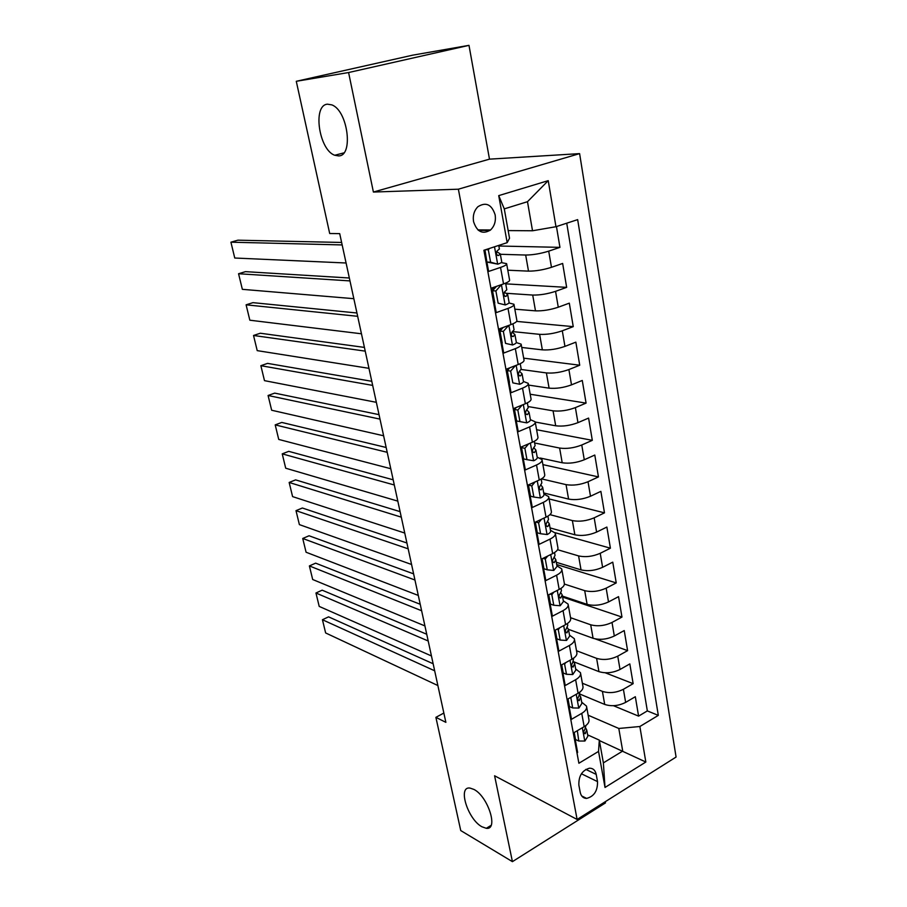<?xml version="1.0" encoding="UTF-8"?>
<svg xmlns="http://www.w3.org/2000/svg" width="907" height="907" viewBox="0 0 907 907"><rect width="100%" height="100%" fill="white"/><g stroke="black" fill="none" stroke-linecap="round" stroke-linejoin="round"><path stroke-width="1.36" d="M338.504 155.902L334.774 155.256C319.049 150.199 312.303 105.144 327.45 104.18L331.792 104.872C347.959 110.541 353.696 156.423 338.504 155.902M481.889 826.753C467.74 819.27 457.423 786.018 469.985 788.07L473.908 789.419C488.045 796.346 498.805 830.37 486.288 828.306L481.889 826.753M473.556 221.637C476.969 231.931 482.637 234.709 490.54 229.981C494.496 226.149 496.027 221.127 495.165 214.914C491.73 204.426 485.982 201.694 477.91 206.717C474.112 210.594 472.66 215.56 473.556 221.637M468.987 45.35L348.594 72.537L373.401 192.046L489.485 159.156L468.987 45.35L412.73 55.157L296.283 81.301L329.695 233.507L339.706 233.632L445.87 722.346L435.893 717.346L460.745 830.563L512.421 861.65L605.479 802.899L605.264 801.709M489.485 159.156L579.607 153.623L676.078 757.05L577.113 819.463L458.375 189.2L579.607 153.623M484.667 250.015L488.624 271.442L500.539 267.418L503.544 283.914C507.931 282.338 509.938 281.034 509.564 279.98L506.673 263.971M503.544 283.914L491.696 288.018L496.242 312.632L508.011 308.414L510.958 324.604C515.289 322.949 517.251 321.52 516.843 320.318L514.02 304.673M510.958 324.604L499.258 328.901L503.725 353.061L515.335 348.651L518.226 364.535C522.5 362.811 524.427 361.269 523.997 359.92L521.23 344.615M518.226 364.535L506.684 369.024L511.072 392.731L522.523 388.139L525.368 403.74C529.586 401.948 531.468 400.293 531.014 398.797L528.316 383.831M525.368 403.74L513.963 408.399L518.271 431.687L529.586 426.914L532.375 442.231C536.547 440.371 538.384 438.614 537.908 436.981L535.266 422.333M532.375 442.231L521.117 447.06L525.346 469.928L536.525 464.985L539.257 480.03C543.372 478.091 545.186 476.243 544.676 474.474L542.091 460.155M539.257 480.03L528.146 485.03L532.296 507.478L543.327 502.376L546.025 517.149C550.084 515.153 551.853 513.215 551.331 511.31L548.803 497.297M546.025 517.149L535.039 522.307L539.121 544.359L550.016 539.109L552.658 553.61C556.671 551.558 558.406 549.529 557.873 547.511L555.39 533.781M552.658 553.61L541.819 558.927L545.821 580.582L556.592 575.185L559.188 589.437C563.145 587.328 564.846 585.208 564.29 583.065L561.864 569.63M559.188 589.437L548.474 594.901L552.408 616.182L563.043 610.638L565.594 624.64C569.517 622.474 571.183 620.263 570.605 618.018L568.224 604.867M565.594 624.64L555.005 630.24L558.882 651.158L569.392 645.467L571.898 659.242C575.764 657.019 577.396 654.729 576.807 652.371L574.482 639.492M571.898 659.242L561.433 664.978L565.231 685.522L575.628 679.717L578.088 693.243C581.909 690.964 583.518 688.594 582.895 686.134L580.627 673.527M578.088 693.243L567.748 699.104L571.489 719.308L581.75 713.367C585.548 711.065 587.135 708.65 586.512 706.122L581.693 702.188M580.117 694.172L604.708 704.433C611.522 706.621 618.495 705.941 625.637 702.392L635.331 696.712L638.585 716.133L613.449 705.703M582.373 683.232L602.407 691.383C609.232 693.504 616.227 692.812 623.404 689.286L633.143 683.663L605.241 672.79M633.143 683.663L629.821 663.913L620.025 669.468C612.803 672.949 605.774 673.674 598.937 671.634L573.598 661.736M568.417 629.322L593.076 638.29C599.946 640.172 607.021 639.412 614.311 636L624.231 630.558L627.599 650.636L595.275 638.891M562.431 596.092L587.112 604.368C594.006 606.103 601.137 605.286 608.506 601.953L618.54 596.647L621.964 617.066L562.612 597.089M556.286 562.283L581.036 569.879C587.963 571.444 595.162 570.594 602.611 567.317L612.758 562.147L616.238 582.918L556.694 564.528M550.039 527.908L574.868 534.79C581.829 536.184 589.074 535.289 596.602 532.092L606.874 527.058L610.411 548.191L555.061 532.67M543.69 492.943L568.587 499.088C575.571 500.313 582.872 499.36 590.491 496.242L600.876 491.367L604.481 512.852L549.098 498.941M540.255 458.024L562.204 462.763C569.211 463.806 576.569 462.808 584.278 459.77L594.788 455.042L598.45 476.912L542.896 464.622M535.243 422.038L555.696 425.791C562.737 426.641 570.152 425.598 577.952 422.651L588.586 418.082L592.316 440.337L536.604 429.725M528.543 385.078L549.086 388.162C556.15 388.82 563.621 387.72 571.501 384.863L582.271 380.452L586.069 403.105L530.198 394.239M521.752 347.46L542.352 349.853C549.438 350.306 556.977 349.15 564.948 346.383L575.854 342.154L579.72 365.215L523.679 358.152M514.836 309.185L535.481 310.852C542.613 311.09 550.198 309.877 558.27 307.212L569.313 303.153L573.247 326.633L516.627 321.407M507.795 270.207L528.498 271.136C535.652 271.159 543.304 269.889 551.467 267.316L562.646 263.449L566.66 287.36L505.721 283.846M500.539 267.418C504.961 265.887 506.979 264.617 506.605 263.631L501.231 262.599M484.973 249.901L486.889 262.055M508.011 308.414C512.364 306.804 514.348 305.421 513.952 304.264L508.929 302.949M515.335 348.651C519.632 346.962 521.57 345.465 521.151 344.161L516.31 342.574M522.523 388.139C526.774 386.382 528.668 384.772 528.225 383.332L523.452 381.473M529.586 426.914C533.781 425.077 535.64 423.376 535.164 421.789L530.402 419.669M536.525 464.985C540.663 463.08 542.477 461.278 541.989 459.554L537.205 457.173M543.327 502.376C547.42 500.415 549.2 498.51 548.69 496.662L543.894 494.032M550.016 539.109C554.052 537.08 555.798 535.073 555.265 533.101L550.47 530.244M556.592 575.185C560.571 573.099 562.283 571.002 561.739 568.916L556.932 565.821M563.043 610.638C566.977 608.484 568.666 606.307 568.088 604.107L563.281 600.785M569.392 645.467C573.281 643.267 574.925 641.011 574.335 638.698L569.528 635.172M575.628 679.717C579.471 677.461 581.081 675.114 580.469 672.699L575.662 668.958M597.52 781.607L596.216 774.397C595.298 770.281 593.076 768.206 589.527 768.195C582.169 770.292 578.609 775.916 578.859 785.054L580.208 792.299C581.092 796.255 583.224 798.296 586.58 798.409C594.051 796.482 597.702 790.881 597.52 781.607L581.41 773.762M508.158 230.582L532.522 230.763L527.489 201.694L504.281 208.882L509.53 238.235L507.172 242.657L483.896 250.264L578.893 763.252L598.541 751.415L599.3 740.123L587.634 734.874M507.172 242.657L498.725 195.617L548.236 180.652L555.968 226.716L577.657 219.63L658.312 715.385L639.866 726.507L645.829 762.027L605.014 787.457L598.541 751.415M500.347 254.289L525.675 255.037L528.498 271.136M505.936 293.267L532.704 295.058L535.481 310.852M512.659 331.588L539.62 334.343L542.352 349.853M521.264 369.489L546.399 372.924L549.086 388.162M528.01 406.551L553.066 410.826L555.696 425.791M534.62 442.979L559.619 448.058L562.204 462.763M541.49 478.873L566.047 484.633L568.587 499.088M549.971 514.643L572.374 520.584L574.868 534.79M557.578 549.71L578.587 555.912L581.036 569.879M564.415 584.074L584.698 590.65L587.112 604.368M570.537 617.69L590.695 624.787L593.076 638.29M576.512 650.727L596.602 658.357L598.937 671.634M638.585 716.133L647.337 710.907L566.728 223.201M525.675 255.037C532.828 254.98 540.515 253.677 548.712 251.148L559.948 247.362L556.456 226.557M566.66 287.36L555.56 291.34C547.454 293.97 539.835 295.206 532.704 295.058M573.247 326.633L562.295 330.806C554.279 333.527 546.717 334.706 539.62 334.343M579.72 365.215L568.893 369.557C560.98 372.38 553.485 373.503 546.399 372.924M586.069 403.105L575.389 407.617C567.555 410.531 560.118 411.597 553.066 410.826M592.316 440.337L581.761 444.997C574.018 448.001 566.637 449.022 559.619 448.058M598.45 476.912L588.019 481.73C580.367 484.814 573.043 485.778 566.047 484.633M604.481 512.852L594.176 517.829C586.602 520.992 579.335 521.91 572.374 520.584M610.411 548.191L600.219 553.304C592.736 556.535 585.525 557.408 578.587 555.912M616.238 582.918L606.159 588.167C598.756 591.477 591.602 592.305 584.698 590.65M621.964 617.066L612.01 622.451C604.686 625.83 597.577 626.612 590.695 624.787M627.599 650.636L617.746 656.146C610.502 659.604 603.461 660.341 596.602 658.357M576.988 752.901L577.634 752.515L573.961 732.663L584.176 726.677C587.951 724.353 589.527 721.904 588.892 719.342L586.67 706.995M599.3 740.123L603.37 762.878L622.724 751.064L618.801 728.468L639.866 726.507M599.368 740.554L645.829 762.027M588.155 715.215L618.801 728.468M348.594 72.537L296.283 81.301M373.401 192.046L458.375 189.2M577.113 819.463L494.598 775.78L512.421 861.65M443.852 713.049L435.893 717.346M478.488 230.367L489.961 230.446M647.337 710.907L658.312 715.385M559.948 247.362L498.85 246.012M555.968 226.716L532.522 230.763M603.37 762.878L605.014 787.457M498.725 195.617L504.281 208.882M548.236 180.652L527.489 201.694M577.328 730.691L578.779 741.03L584.913 741.03L587.872 736.189L586.852 730.577M437.866 685.533L325.636 632.95L322.438 619.73L328.572 616.851L433.138 663.754M434.668 670.795L322.438 619.73M574.222 732.505L575.526 739.534L578.779 741.03M585.933 725.498L584.822 729.511C583.428 731.62 583.496 733.037 585.026 733.74L586.75 729.999L585.786 728.208M571.603 696.927L570.843 697.914L572.691 707.948L578.893 708.061L581.909 703.367L580.865 697.642M431.449 655.954L319.207 606.409L315.953 592.997L322.155 590.174L426.732 634.242M428.195 640.988L315.953 592.997M568.02 698.957L569.426 706.53L572.691 707.948M579.868 692.098L578.791 696.406C577.362 698.583 577.453 700 579.074 700.68L580.763 697.075L579.732 695.227M570.843 697.914L570.276 697.676M565.775 662.598L564.608 664.094L566.49 674.298L572.77 674.547L575.854 670.001L574.789 664.139M424.918 625.921L312.688 579.505L309.389 565.923L315.647 563.156L420.224 604.277M421.619 610.74L309.389 565.923M561.705 664.82L563.213 672.971L566.49 674.298M573.689 658.119L572.668 662.745C571.206 664.978 571.319 666.407 573.02 667.053L574.687 663.595L573.564 661.691M564.608 664.094L563.701 663.731M559.857 627.678L558.281 629.685L560.186 640.07L566.546 640.444L569.687 636.056L568.598 630.059M418.297 595.434L306.078 552.238L302.734 538.475L309.049 535.765L413.615 573.859M414.952 580.015L302.734 538.475M555.288 630.093L556.898 638.834L560.186 640.07M567.419 623.551L567.759 625.422L566.433 628.506C564.936 630.796 565.084 632.247 566.864 632.837L568.508 629.549L567.283 627.565M558.281 629.685L556.966 629.209M553.826 592.169L551.83 594.675L553.78 605.241L560.209 605.751L563.417 601.534L562.306 595.4M411.574 564.483L299.378 524.609L295.999 510.652L302.371 508.011L406.903 542.987M408.173 548.826L295.999 510.652M548.746 594.754L550.481 604.107L553.78 605.241M561.025 588.371L561.444 590.706L560.084 593.666C558.553 596.024 558.735 597.486 560.605 598.03L562.215 594.901L560.889 592.849M551.83 594.675L550.073 594.085M547.703 556.036L545.266 559.052L547.25 569.811L553.769 570.458L557.034 566.399L555.9 560.129M404.749 533.055L292.587 496.605L289.163 482.456L295.603 479.871L400.1 511.639M401.291 517.149L289.163 482.456M542.103 558.791L543.939 568.757L547.25 569.811M554.528 552.578L555.039 555.39L553.633 558.213C552.068 560.651 552.272 562.113 554.234 562.612L555.81 559.664L554.358 557.533M545.266 559.052L542.987 558.349M541.468 519.292L538.588 522.795L540.606 533.747L547.204 534.54C549.778 533.214 550.889 531.921 550.549 530.652L549.381 524.235M397.81 501.129L285.705 468.205L282.236 453.863L288.732 451.346L393.185 479.803M394.307 484.984L282.236 453.863M535.323 522.171L537.295 532.794L540.606 533.747M547.907 516.151L548.508 519.45L547.057 522.137C545.481 524.643 545.708 526.117 547.749 526.57L549.302 523.793L547.692 521.593M538.588 522.795L535.697 522.001M535.13 481.889L531.797 485.891L533.849 497.036L540.538 497.977C543.134 496.696 544.268 495.471 543.939 494.281L542.749 487.705M390.77 468.715L278.732 439.43L275.206 424.884L281.771 422.435L386.155 447.48M387.21 452.31L275.206 424.884M531.797 485.891L528.464 485.086L530.527 496.197L533.849 497.036M541.173 479.055L541.864 482.875L540.379 485.415C538.758 488 539.019 489.485 541.15 489.871L542.669 487.297L540.889 485.007M528.668 443.818L524.87 448.319L526.967 459.656L533.735 460.756C536.377 459.52 537.534 458.352 537.216 457.253L535.992 450.518M383.616 435.779L271.658 410.236L268.087 395.497L274.719 393.116L379.024 414.646M379.999 419.113L268.087 395.497M524.87 448.319L521.536 447.616L523.634 458.931L526.967 459.656M521.536 447.616L522.511 446.471M534.314 441.301L535.107 445.632L533.509 448.069C531.944 450.7 532.228 452.196 534.393 452.548L535.924 450.144L533.928 447.775M522.103 405.078L517.829 410.055L519.96 421.608L526.82 422.866C529.495 421.676 530.674 420.576 530.368 419.556L529.121 412.674M376.348 402.323L264.481 380.645L260.865 365.691L267.565 363.378L371.779 381.303M372.675 385.396L260.865 365.691M517.829 410.055L514.484 409.465L516.616 420.984L519.96 421.608M514.484 409.465L516.185 407.492M527.33 402.844L528.214 407.731L526.502 410.066C524.994 412.708 525.323 414.216 527.477 414.567L529.053 412.311L526.797 409.862M515.403 365.634L510.652 371.088L512.818 382.856L519.768 384.273C522.477 383.139 523.69 382.096 523.396 381.178L522.115 374.126M519.768 384.273L512.818 382.856M368.968 368.333L257.214 350.635L253.529 335.477L260.309 333.232L364.421 347.415M365.226 351.134L253.529 335.477M510.652 371.088L507.296 370.623L509.473 382.346M507.296 370.623L509.734 367.834M520.221 363.684L521.208 369.138L519.371 371.36C517.931 374.013 518.282 375.532 520.437 375.895L522.058 373.797L519.484 371.269M508.6 325.466L503.34 331.395L505.55 343.379L512.591 344.977C515.335 343.889 516.571 342.925 516.298 342.086L514.983 334.864M512.591 344.977L505.55 343.379M361.462 333.787L249.833 320.205L246.103 304.82L252.951 302.655L356.95 312.994M357.664 316.305L246.103 304.82M503.34 331.395L499.984 331.055L502.195 343.005M499.984 331.055L503.17 327.461M499.292 329.082L501.401 329.456M512.977 323.788L514.076 329.819L512.104 331.939C510.732 334.604 511.117 336.134 513.26 336.508L514.938 334.581L512.013 332.03M501.435 284.639L495.891 290.966L498.147 303.176L505.29 304.945C508.067 303.902 509.326 303.017 509.065 302.28L507.727 294.888M505.29 304.945L498.147 303.176M353.832 298.686L242.35 289.333L238.564 273.733L245.48 271.647L349.342 278.007M501.582 284.651L503 284.095M349.977 280.909L238.564 273.733M495.891 290.966L492.524 290.739L494.78 302.915M492.524 290.739L496.492 286.351M494.417 288.641L491.809 288.619M492.082 290.138L492.989 290.229M505.596 283.143L506.798 289.786L504.7 291.782C503.408 294.458 503.827 295.999 505.959 296.385L507.682 294.628L504.405 292.145M489.542 248.416L488.306 249.765L490.596 262.202L497.841 264.164C500.653 263.166 501.945 262.361 501.707 261.726L500.324 254.153M497.841 264.164L487.229 262.078L490.596 262.202M346.089 262.996L234.754 258.019L230.922 242.192L237.906 240.185L341.622 242.452M342.166 244.935L230.922 242.192M498.737 245.412L499.394 248.994L497.161 250.876C495.936 253.552 496.39 255.105 498.51 255.513L500.29 253.926L496.673 251.624M488.306 249.765L485.63 249.697M602.407 691.383L604.708 704.433M623.404 689.286L625.637 702.392M548.712 251.148L551.467 267.316M555.56 291.34L558.27 307.212M562.295 330.806L564.948 346.383M568.893 369.557L571.501 384.863M575.389 407.617L577.952 422.651M581.761 444.997L584.278 459.77M588.019 481.73L590.491 496.242M594.176 517.829L596.602 532.092M600.219 553.304L602.611 567.317M606.159 588.167L608.506 601.953M612.01 622.451L614.311 636M617.746 656.146L620.025 669.468M581.75 713.367L584.176 726.677M585.82 769.397L596.216 774.397M582.339 727.754L584.766 741.03M583.836 732.686L585.537 733.446M576.228 694.297L578.745 708.061M577.827 699.694L579.516 700.408M570.015 660.273L572.623 674.536M571.716 666.146L573.405 666.815M563.689 625.649L566.387 640.433M565.503 632.032L567.181 632.644M557.261 590.423L560.05 605.74M559.2 597.316L560.855 597.872M550.708 554.574L553.61 570.435M552.794 562L554.415 562.499M544.041 518.078L547.046 534.518M546.286 526.06L547.851 526.491M537.261 480.925L540.368 497.954M539.676 489.485L541.184 489.848M530.346 443.104L533.565 460.733M532.953 452.242L534.393 452.548M523.316 404.579L526.65 422.832M526.128 414.329L527.477 414.567M516.151 365.34L519.598 384.239M519.178 375.725L520.437 375.895M508.85 325.375L512.421 344.932M512.115 336.384L513.26 336.508M501.435 284.809L505.108 304.899M504.938 296.317L505.959 296.385M494.496 246.795L497.66 264.107M497.626 255.479L498.51 255.513M334.774 155.256L343.832 152.886M477.921 229.89L490.54 229.981M581.704 795.949L586.58 798.409M486.288 828.306L491.072 825.393M584.119 733.332L585.026 733.74M578.088 700.261L579.074 700.68M571.954 666.634L573.02 667.053M565.719 632.417L566.864 632.837M559.381 597.622L560.605 598.03M552.93 562.215L554.234 562.612M546.377 526.185L547.749 526.57M539.699 489.519L541.15 489.871"/></g></svg>
